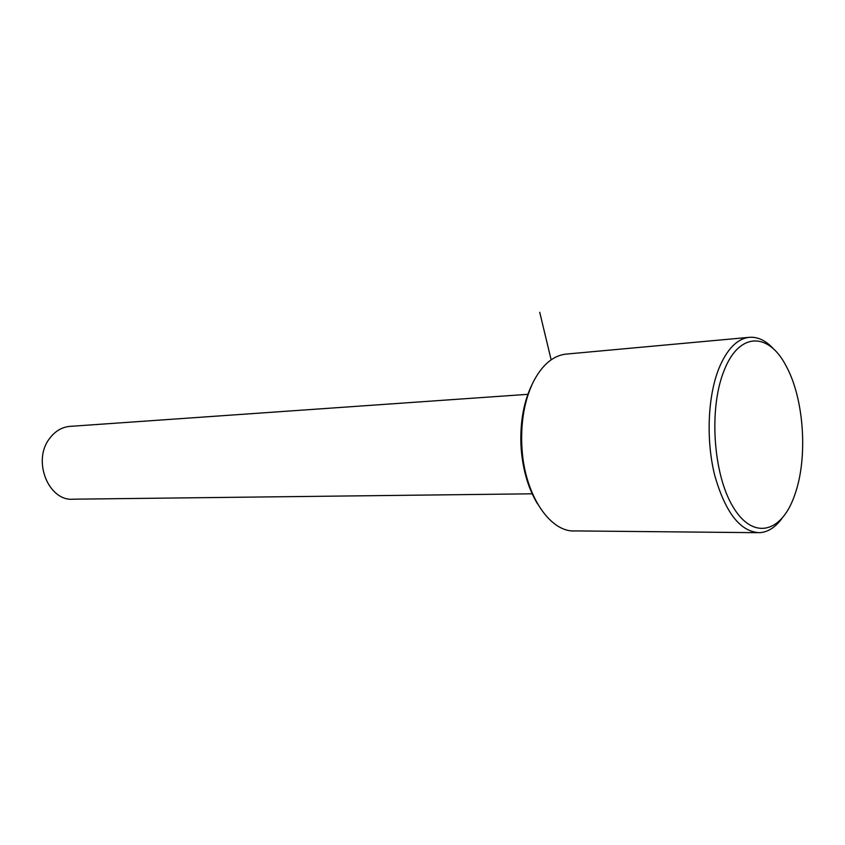 <?xml version="1.0" encoding="UTF-8"?>
<svg xmlns="http://www.w3.org/2000/svg" width="845" height="845" viewBox="0 0 845 845"><rect width="100%" height="100%" fill="white"/><g stroke="black" fill="none" stroke-linecap="round" stroke-linejoin="round"><path stroke-width="1.27" d="M70.843 426.313L69.374 426.419C61.421 427.338 54.756 431.457 49.39 438.766C32.068 461.032 48.788 501.845 73.589 499.184L532.519 493.807M531.854 384.866C523.879 401.533 520.235 421.222 520.911 443.91L521.228 449.329C523.044 470.802 528.495 489.001 537.578 503.937M567.481 353.981L565.083 354.192C552.387 356.115 541.729 365.473 533.121 382.267C524.808 399.643 521.006 420.166 521.724 443.857L522.052 449.508C525.094 495.835 550.581 532.941 575.318 530.913L757.204 532.677M794.902 494.483C808.084 457.525 804.102 398.682 786.156 366.075C768.865 332.201 739.238 331.631 724.176 370.374C708.797 407.586 712.958 473.369 732.742 506.387C752.314 539.934 780.484 533.491 793.772 497.61L794.902 494.483M773.883 349.302C765.802 340.303 757.278 336.352 748.29 337.43C736.618 339.331 726.89 349.503 719.095 367.976C707.709 395.956 705.839 440.266 714.807 475.703C725.528 512.894 740.452 531.896 759.592 532.699C767.799 532.17 775.182 527.512 781.752 518.714M551.141 359.822L539.733 312.301M69.374 426.419L527.871 394.319M521.228 449.329L522.052 449.508M520.911 443.91L521.724 443.857M565.083 354.192L748.29 337.43"/></g></svg>
